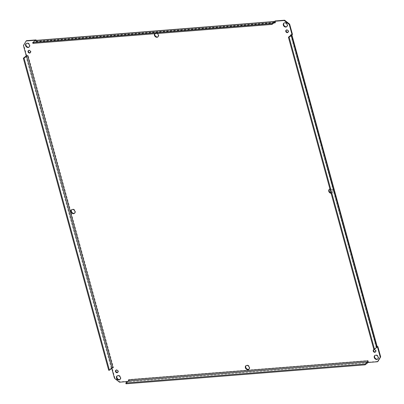 <?xml version="1.0" encoding="UTF-8"?>
<svg xmlns="http://www.w3.org/2000/svg" width="404" height="404" viewBox="0 0 404 404"><rect width="100%" height="100%" fill="white"/><g stroke="black" fill="none" stroke-linecap="round" stroke-linejoin="round"><path stroke-width="0.3" stroke-dasharray="2.02 1.52" d="M74.609 213.186A2.298 1.833 -128.7 0 0 74.826 213.044A2.298 1.833 -128.7 0 0 74.821 210.105A2.298 1.833 -128.7 0 0 71.952 209.459A2.298 1.833 -128.7 0 0 71.766 209.641M329.952 189.047A2.298 1.833 51.3 0 1 332.406 190.375A2.298 1.833 51.3 0 1 332.154 192.935A2.298 1.833 51.3 0 1 331.103 193.274M330.992 192.865A2.298 1.833 -128.7 0 0 332.558 192.612A2.298 1.833 -128.7 0 0 332.553 189.673A2.298 1.833 -128.7 0 0 329.684 189.027A2.298 1.833 -128.7 0 0 329.497 189.208M248.94 369.165A2.298 1.833 -128.7 0 0 249.157 369.024A2.298 1.833 -128.7 0 0 249.152 366.085A2.298 1.833 -128.7 0 0 246.283 365.438A2.298 1.833 -128.7 0 0 246.097 365.62M154.626 33.729A2.298 1.833 51.3 0 1 154.949 33.375A2.298 1.833 51.3 0 1 157.297 33.517M158.009 36.779A2.298 1.833 -128.7 0 0 158.227 36.633A2.298 1.833 -128.7 0 0 158.222 33.694A2.298 1.833 -128.7 0 0 155.353 33.052A2.298 1.833 -128.7 0 0 154.878 33.709M126.038 383.8L128.563 381.77A1.722 0.909 -94.5 0 0 128.937 379.533L128.533 379.851L128.937 379.528L129.371 381.124L128.967 381.447L128.548 379.922M368.079 362.489L368.483 362.166L368.049 360.575A1.722 0.909 -94.5 0 1 368.019 362.277M368.044 360.575L367.64 360.898L368.049 360.575L128.937 379.528M377.245 346.869L375.983 346.965L376.311 347.233L373.781 349.263M36.153 40.38L36.461 41.501L36.057 41.824L35.673 40.415M113.004 367.817L111.625 367.923L112.029 367.6L114.857 377.937L119.907 381.871L129.371 381.124M111.746 368.357L111.625 367.923M128.967 381.447L127.629 381.553M368.483 362.166L377.947 361.413M112.029 367.6L113.489 367.483A1.722 0.495 -15.3 0 0 111.221 368.246L108.691 370.276M113.489 367.483L113.085 367.807L113.489 367.483L28.123 55.429L26.26 55.868M26.558 40.658L23.836 45.208L26.664 55.545M273.826 22.972L36.057 41.824L36.461 41.496A1.722 0.909 85.5 0 0 35.517 40.43M36.461 41.496L275.573 22.543L275.139 20.952M292.476 34.471L291.021 34.587A1.722 0.495 164.7 0 1 291.875 34.784A1.722 0.495 164.7 0 1 291.88 34.815L291.875 34.784M290.617 34.911L291.021 34.587L376.387 346.642L377.174 346.582M29.144 46.995A2.298 1.833 -128.7 0 0 29.361 46.849A2.298 1.833 -128.7 0 0 29.356 43.91A2.298 1.833 -128.7 0 0 26.487 43.268A2.298 1.833 -128.7 0 0 26.3 43.445M286.875 26.563A2.298 1.833 -128.7 0 0 287.093 26.417A2.298 1.833 -128.7 0 0 287.087 23.477A2.298 1.833 -128.7 0 0 284.219 22.836A2.298 1.833 -128.7 0 0 284.032 23.013M377.806 358.949A2.298 1.833 -128.7 0 0 378.023 358.808A2.298 1.833 -128.7 0 0 378.018 355.868A2.298 1.833 -128.7 0 0 375.149 355.222A2.298 1.833 -128.7 0 0 374.962 355.404M120.074 379.381A2.298 1.833 -128.7 0 0 120.291 379.24A2.298 1.833 -128.7 0 0 120.286 376.301A2.298 1.833 -128.7 0 0 117.418 375.654A2.298 1.833 -128.7 0 0 117.231 375.836M30.335 52.677A1.434 1.146 -128.7 0 0 30.563 52.545A1.434 1.146 -128.7 0 0 30.558 50.707A1.434 1.146 -128.7 0 0 28.765 50.303A1.434 1.146 -128.7 0 0 28.588 50.495M288.067 32.244A1.434 1.146 -128.7 0 0 288.294 32.113A1.434 1.146 -128.7 0 0 288.289 30.275A1.434 1.146 -128.7 0 0 286.497 29.871A1.434 1.146 -128.7 0 0 286.32 30.063M375.518 351.899A1.434 1.146 -128.7 0 0 375.745 351.768A1.434 1.146 -128.7 0 0 375.74 349.93A1.434 1.146 -128.7 0 0 373.947 349.531A1.434 1.146 -128.7 0 0 373.766 349.718M117.786 372.331A1.434 1.146 -128.7 0 0 118.013 372.2A1.434 1.146 -128.7 0 0 118.008 370.362A1.434 1.146 -128.7 0 0 116.216 369.963A1.434 1.146 -128.7 0 0 116.034 370.15M32.906 43.38L35.436 41.349A0.864 0.455 85.5 0 1 35.587 41.289L274.695 22.331M36.057 41.824A0.864 0.455 85.5 0 0 35.587 41.289M275.573 22.543L275.169 22.866L275.573 22.543A1.722 0.909 85.5 0 0 274.791 21.488M28.123 55.434L27.719 55.757L28.123 55.429A1.722 0.495 -15.3 0 0 26.457 55.853M23.836 45.208L23.432 45.531M377.24 346.834A1.722 0.495 164.7 0 0 376.387 346.642L375.983 346.965L290.734 35.345M376.387 346.642L375.983 346.965M291.021 34.587L290.612 34.911M119.907 381.871L119.503 382.199M114.453 378.26L114.857 377.937M367.675 362.817L128.563 381.77M274.543 22.397L35.436 41.349M111.221 368.246L25.856 56.196M376.311 347.233L290.941 35.178M71.952 209.459L71.548 209.787M74.826 213.044L74.422 213.368M329.684 189.027L329.28 189.355M332.558 192.612L332.154 192.935M246.283 365.438L245.879 365.761M249.157 369.024L248.753 369.347M155.353 33.052L154.949 33.375M158.227 36.633L157.823 36.956M291.042 35.012L376.412 347.061M26.487 43.268L26.083 43.592M29.361 46.849L28.957 47.172M284.219 22.836L283.815 23.159M287.093 26.417L286.689 26.74M375.149 355.222L374.745 355.545M378.023 358.808L377.619 359.131M117.418 375.654L117.014 375.978M120.291 379.24L119.887 379.563M28.765 50.303L28.361 50.631M30.563 52.545L30.159 52.868M286.497 29.871L286.093 30.199M288.294 32.113L287.89 32.436M373.947 349.531L373.543 349.854M375.745 351.768L375.336 352.091M116.216 369.963L115.812 370.286M118.013 372.2L117.609 372.523"/><path stroke-width="0.61" d="M71.043 211.731A2.298 1.833 51.3 0 1 71.548 209.787A2.298 1.833 51.3 0 1 74.417 210.428A2.298 1.833 51.3 0 1 74.422 213.368A2.298 1.833 51.3 0 1 71.043 211.731M71.766 209.641A2.298 1.833 -128.7 0 0 71.447 211.408A2.298 1.833 -128.7 0 0 74.609 213.186M331.103 193.274A2.298 1.833 51.3 0 1 328.775 191.299A2.298 1.833 51.3 0 1 329.28 189.355A2.298 1.833 51.3 0 1 329.952 189.047M329.497 189.208A2.298 1.833 -128.7 0 0 329.179 190.976A2.298 1.833 -128.7 0 0 330.992 192.865M245.374 367.711A2.298 1.833 51.3 0 1 245.879 365.761A2.298 1.833 51.3 0 1 248.748 366.408A2.298 1.833 51.3 0 1 248.753 369.347A2.298 1.833 51.3 0 1 245.374 367.711M246.097 365.62A2.298 1.833 -128.7 0 0 245.778 367.382A2.298 1.833 -128.7 0 0 248.94 369.165M157.297 33.517A2.298 1.833 51.3 0 1 157.823 36.956A2.298 1.833 51.3 0 1 154.444 35.32A2.298 1.833 51.3 0 1 154.626 33.729M154.878 33.709A2.298 1.833 -128.7 0 0 154.848 34.996A2.298 1.833 -128.7 0 0 158.009 36.779M368.019 362.277A1.722 0.909 -94.5 0 1 367.675 362.817L365.145 364.842L364.928 364.049L367.458 362.019A0.864 0.455 -94.5 0 0 367.645 360.898L368.079 362.489L377.543 361.742L377.947 361.413L380.674 356.863L377.846 346.526L377.442 346.849L380.27 357.186L377.543 361.742M128.548 379.922L128.533 379.856A0.864 0.455 -94.5 0 1 128.346 380.977L125.816 383.002L126.038 383.8L365.145 364.842M125.816 383.002L364.928 364.049M128.533 379.851L367.645 360.898M290.734 35.345L290.612 34.911L292.476 34.471L289.648 24.134L284.603 20.2L275.139 20.952L274.735 21.276L284.199 20.523L289.244 24.462L292.072 34.795M274.735 21.276L275.169 22.866A0.864 0.455 85.5 0 0 274.695 22.331A0.864 0.455 85.5 0 0 274.543 22.397L272.018 24.422L32.906 43.38L32.689 42.587L35.219 40.557L274.326 21.599L271.796 23.629L32.689 42.587M35.673 40.415L36.027 39.905L26.558 40.658L26.154 40.981L35.623 40.228M24.053 58.166L23.326 58.227L108.691 370.276L109.423 370.221L24.053 58.166L26.583 56.136L27.719 55.757L26.26 55.868L23.432 45.531L26.154 40.981M27.714 55.757L113.004 367.817M127.629 381.553L119.503 382.199L114.453 378.26L111.746 368.357M25.578 45.536A2.298 1.833 51.3 0 1 26.083 43.592A2.298 1.833 51.3 0 1 28.952 44.233A2.298 1.833 51.3 0 1 28.957 47.172A2.298 1.833 51.3 0 1 25.578 45.536M283.31 25.104A2.298 1.833 51.3 0 1 283.815 23.159A2.298 1.833 51.3 0 1 286.683 23.801A2.298 1.833 51.3 0 1 286.689 26.74A2.298 1.833 51.3 0 1 283.31 25.104M374.24 357.495A2.298 1.833 51.3 0 1 374.745 355.545A2.298 1.833 51.3 0 1 377.614 356.192A2.298 1.833 51.3 0 1 377.619 359.131A2.298 1.833 51.3 0 1 374.24 357.495M116.509 377.927A2.298 1.833 51.3 0 1 117.014 375.978A2.298 1.833 51.3 0 1 119.882 376.624A2.298 1.833 51.3 0 1 119.887 379.563A2.298 1.833 51.3 0 1 116.509 377.927M28.048 51.843A1.434 1.146 51.3 0 1 28.361 50.631A1.434 1.146 51.3 0 1 30.154 51.03A1.434 1.146 51.3 0 1 30.159 52.868A1.434 1.146 51.3 0 1 28.048 51.843M285.779 31.411A1.434 1.146 51.3 0 1 286.093 30.199A1.434 1.146 51.3 0 1 287.885 30.598A1.434 1.146 51.3 0 1 287.89 32.436A1.434 1.146 51.3 0 1 285.779 31.411M373.225 351.071A1.434 1.146 51.3 0 1 373.543 349.854A1.434 1.146 51.3 0 1 375.336 350.253A1.434 1.146 51.3 0 1 375.336 352.091A1.434 1.146 51.3 0 1 373.225 351.071M115.493 371.503A1.434 1.146 51.3 0 1 115.812 370.286A1.434 1.146 51.3 0 1 117.604 370.685A1.434 1.146 51.3 0 1 117.609 372.523A1.434 1.146 51.3 0 1 115.493 371.503M36.027 39.905L36.153 40.38M377.174 346.582L377.846 346.526M26.3 43.445A2.298 1.833 -128.7 0 0 25.982 45.213A2.298 1.833 -128.7 0 0 29.144 46.995M284.032 23.013A2.298 1.833 -128.7 0 0 283.714 24.78A2.298 1.833 -128.7 0 0 286.875 26.563M374.962 355.404A2.298 1.833 -128.7 0 0 374.644 357.166A2.298 1.833 -128.7 0 0 377.806 358.949M117.231 375.836A2.298 1.833 -128.7 0 0 116.913 377.599A2.298 1.833 -128.7 0 0 120.074 379.381M28.588 50.495A1.434 1.146 -128.7 0 0 28.452 51.52A1.434 1.146 -128.7 0 0 30.335 52.677M286.32 30.063A1.434 1.146 -128.7 0 0 286.184 31.088A1.434 1.146 -128.7 0 0 288.067 32.244M373.766 349.718A1.434 1.146 -128.7 0 0 373.629 350.743A1.434 1.146 -128.7 0 0 375.518 351.899M116.034 370.15A1.434 1.146 -128.7 0 0 115.898 371.175A1.434 1.146 -128.7 0 0 117.786 372.331M274.791 21.488A1.722 0.909 85.5 0 0 274.629 21.473L35.517 40.43A1.722 0.909 85.5 0 0 35.219 40.557M272.018 24.422L271.796 23.629M275.169 22.866L273.826 22.972M274.629 21.473A1.722 0.909 85.5 0 0 274.326 21.599M23.326 58.227L25.856 56.196A1.722 0.495 -15.3 0 1 26.457 55.853M109.423 370.221L111.953 368.19L113.085 367.807M288.411 37.208L373.781 349.263L374.508 349.202L377.038 347.172A1.722 0.495 164.7 0 0 377.24 346.834L291.88 34.81A1.722 0.495 164.7 0 1 291.668 35.123L289.143 37.153L288.411 37.208L290.941 35.178L290.617 34.916M374.508 349.202L289.143 37.153M380.674 356.863L380.27 357.186M289.244 24.462L289.648 24.134M284.603 20.2L284.199 20.523M128.346 380.977L367.458 362.019M26.583 56.136L111.953 368.19M291.668 35.123L377.038 347.172"/></g></svg>
